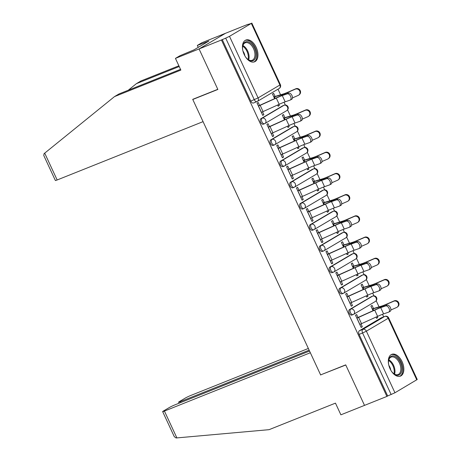 <?xml version="1.0" encoding="UTF-8"?>
<svg xmlns="http://www.w3.org/2000/svg" width="461" height="461" viewBox="0 0 461 461"><rect width="100%" height="100%" fill="white"/><g stroke="black" fill="none" stroke-linecap="round" stroke-linejoin="round"><path stroke-width="0.69" d="M371.647 296.521A3.008 1.781 68.2 0 0 371.491 296.567A3.008 1.781 68.2 0 0 371.347 296.642L349.524 309.55A3.008 1.781 68.2 0 0 349.242 313.186A3.008 1.781 68.2 0 0 351.899 315.059A3.008 1.781 68.2 0 0 352.048 314.99M361.804 275.315A3.008 1.781 68.2 0 0 361.649 275.361A3.008 1.781 68.2 0 0 361.505 275.436L339.682 288.344A3.008 1.781 68.2 0 0 339.4 291.974A3.008 1.781 68.2 0 0 342.056 293.853A3.008 1.781 68.2 0 0 342.206 293.784M351.962 254.103A3.008 1.781 68.2 0 0 351.806 254.155A3.008 1.781 68.2 0 0 351.657 254.224L329.834 267.138A3.008 1.781 68.2 0 0 329.557 270.768A3.008 1.781 68.2 0 0 332.214 272.647A3.008 1.781 68.2 0 0 332.358 272.578M342.12 232.897A3.008 1.781 68.2 0 0 341.964 232.949A3.008 1.781 68.2 0 0 341.814 233.018L319.992 245.932A3.008 1.781 68.2 0 0 319.709 249.562A3.008 1.781 68.2 0 0 322.372 251.441A3.008 1.781 68.2 0 0 322.516 251.372M332.272 211.691A3.008 1.781 68.2 0 0 332.116 211.743A3.008 1.781 68.2 0 0 331.972 211.812L310.149 224.726A3.008 1.781 68.2 0 0 309.867 228.356A3.008 1.781 68.2 0 0 312.523 230.235A3.008 1.781 68.2 0 0 312.673 230.16M322.429 190.485A3.008 1.781 68.2 0 0 322.274 190.531A3.008 1.781 68.2 0 0 322.13 190.606L300.301 203.52A3.008 1.781 68.2 0 0 300.025 207.15A3.008 1.781 68.2 0 0 302.681 209.029A3.008 1.781 68.2 0 0 302.831 208.954M312.587 169.279A3.008 1.781 68.2 0 0 312.431 169.325A3.008 1.781 68.2 0 0 312.281 169.4L290.459 182.314A3.008 1.781 68.2 0 0 290.182 185.944A3.008 1.781 68.2 0 0 292.839 187.823A3.008 1.781 68.2 0 0 292.983 187.748M302.744 148.073A3.008 1.781 68.2 0 0 302.589 148.119A3.008 1.781 68.2 0 0 302.439 148.194L280.616 161.102A3.008 1.781 68.2 0 0 280.334 164.738A3.008 1.781 68.2 0 0 282.996 166.617A3.008 1.781 68.2 0 0 283.14 166.542M292.896 126.867A3.008 1.781 68.2 0 0 292.741 126.913A3.008 1.781 68.2 0 0 292.597 126.988L270.774 139.896A3.008 1.781 68.2 0 0 270.492 143.527A3.008 1.781 68.2 0 0 273.148 145.405A3.008 1.781 68.2 0 0 273.298 145.336M283.054 105.655A3.008 1.781 68.2 0 0 282.898 105.707A3.008 1.781 68.2 0 0 282.754 105.776L260.926 118.69A3.008 1.781 68.2 0 0 260.649 122.321A3.008 1.781 68.2 0 0 263.306 124.199A3.008 1.781 68.2 0 0 263.45 124.13M256.207 47.385A11.721 6.938 68.2 0 0 245.84 40.061A11.721 6.938 68.2 0 0 244.174 54.502A11.721 6.938 68.2 0 0 254.541 61.826A11.721 6.938 68.2 0 0 256.207 47.385M402.096 361.678A11.721 6.938 68.2 0 0 391.729 354.353A11.721 6.938 68.2 0 0 390.069 368.794A11.721 6.938 68.2 0 0 400.436 376.124A11.721 6.938 68.2 0 0 402.096 361.678M383.673 316.84L382.497 314.31M379.011 306.796L376.199 300.739M373.934 295.858L372.655 293.104M369.169 285.59L366.351 279.527M364.092 274.652L362.807 271.892M359.321 264.384L356.509 258.321M354.244 253.446L352.965 250.686M349.478 243.178L346.666 237.115M344.402 232.24L343.122 229.48M339.636 221.972L336.824 215.909M334.559 211.034L333.28 208.274M329.794 200.766L326.976 194.703M324.717 189.828L323.432 187.068M319.946 179.554L317.133 173.497M314.869 168.617L313.589 165.862M310.103 158.348L307.291 152.291M305.026 147.411L303.747 144.656M300.261 137.142L297.449 131.085M295.184 126.205L293.905 123.444M290.418 115.936L287.601 109.874M285.336 104.999L284.057 102.238M280.57 94.73L278 89.186M247.955 24.468L251.32 23.419L229.497 36.327L258.085 97.911L279.908 84.997L251.32 23.419M309.55 351.04L174.915 404.867A4.506 0.334 -24.9 0 0 169.227 407.587L163.367 411.051A4.506 0.334 -24.9 0 0 162.652 411.604A4.506 0.334 -24.9 0 0 164.427 411.074L176.886 437.91L269.086 429.669L335.464 403.133L340.886 414.825L364.513 405.38L345.71 364.87L320.62 374.897L192.779 99.478L217.863 89.451L199.06 48.941L225.51 33.29L247.897 24.341M416.773 379.852L388.191 318.274L388.669 317.906L417.251 379.489L394.95 392.766L387.672 395.97L359.084 334.392A3.008 1.781 -111.8 0 1 359.367 330.756L381.189 317.848L384.676 316.453A3.008 1.781 -111.8 0 1 384.826 316.379L381.339 317.773A3.008 1.781 68.2 0 0 381.189 317.848M321.524 374.534L345.773 365.003L364.513 405.38L386.9 396.425L221.447 39.992L199.06 48.941L225.51 33.29L201.889 42.735L197.337 45.426L198.236 47.356M387.672 395.97L386.9 396.425M222.219 39.537L250.807 101.115L258.085 97.911A3.008 2.414 59.4 0 1 257.365 101.397A3.008 2.414 59.4 0 1 257.094 101.529A3.008 1.781 -111.8 0 1 256.95 101.599A3.008 1.781 -111.8 0 1 254.293 99.72L225.706 38.142L221.447 39.992M225.706 38.142L229.497 36.327M259.601 105.454L258.206 102.451L257.054 103.137L262.73 115.371L263.888 114.685L262.643 115.187M277.591 105.033L278.156 106.249L279.308 105.563L278.064 106.059M284.869 117.538L283.475 114.535L282.316 115.221L284.472 119.854M269.443 126.666L268.054 123.657L266.896 124.343L272.572 136.577L273.73 135.897L272.486 136.393M287.434 126.239L287.998 127.455L289.156 126.769L287.912 127.265M294.712 138.744L293.317 135.741L292.165 136.427L294.314 141.06M279.291 147.872L277.897 144.869L276.738 145.549L282.42 157.789L283.573 157.103L282.334 157.599M297.276 147.445L297.841 148.661L298.999 147.975L297.754 148.477M304.554 159.95L303.165 156.947L302.007 157.633L304.156 162.266M289.133 169.078L287.739 166.075L286.581 166.755L292.262 178.995L293.421 178.309L292.176 178.805M307.118 168.651L307.683 169.867L308.841 169.181L307.596 169.683M314.402 181.161L313.007 178.153L311.849 178.839L313.999 183.472M298.976 190.284L297.581 187.281L296.429 187.967L302.105 200.201L303.263 199.515L302.018 200.011M316.966 189.857L317.531 191.073L318.684 190.393L317.445 190.889M324.244 202.367L322.85 199.359L321.692 200.045L323.847 204.678M308.818 211.49L307.429 208.487L306.271 209.173L311.947 221.407L313.105 220.721L311.861 221.217M326.809 211.063L327.373 212.279L328.532 211.599L327.287 212.095M334.087 223.573L332.692 220.571L331.54 221.251L333.689 225.89M318.666 232.696L317.272 229.693L316.113 230.379L321.795 242.613L322.948 241.927L321.709 242.428M336.651 232.275L337.216 233.491L338.374 232.805L337.129 233.301M343.935 244.779L342.54 241.777L341.382 242.463L343.531 247.096M328.509 253.902L327.114 250.899L325.956 251.585L331.638 263.819L332.796 263.133L331.551 263.634M346.493 253.481L347.058 254.697L348.216 254.011L346.972 254.507M353.777 265.985L352.383 262.983L351.224 263.669L353.374 268.302M338.351 275.113L336.956 272.105L335.804 272.791L341.48 285.025L342.638 284.345L341.394 284.84M356.341 274.687L356.906 275.903L358.059 275.217L356.82 275.713M363.62 287.191L362.225 284.189L361.067 284.875L363.222 289.508M348.199 296.319L346.805 293.317L345.646 293.997L351.322 306.231L352.481 305.551L351.236 306.046M366.184 295.893L366.749 297.109L367.907 296.423L366.662 296.919M373.462 308.397L372.067 305.395L370.915 306.081L373.064 310.714M358.041 317.525L356.647 314.523L355.489 315.203L361.17 327.443L362.323 326.757L361.084 327.252M193.62 98.982L192.779 99.478M275.027 96.332L273.632 93.329L272.474 94.015L274.623 98.648M376.026 317.099L376.591 318.315L377.749 317.629L376.504 318.13M377.749 317.629L377.248 316.546M367.907 296.423L367.4 295.34M358.059 275.217L357.557 274.134M348.216 254.011L347.715 252.928M338.374 232.805L337.867 231.722M328.532 211.599L328.025 210.51M318.684 190.393L318.182 189.304M308.841 169.181L308.34 168.098M298.999 147.975L298.492 146.892M289.156 126.769L288.649 125.686M279.308 105.563L278.807 104.48M263.888 114.685L262.568 111.85M250.807 101.115A3.008 1.781 68.2 0 0 253.464 102.993A3.008 1.781 68.2 0 0 253.608 102.924M273.73 135.897L272.416 133.056M283.573 157.103L282.259 154.262M293.421 178.309L292.101 175.474M303.263 199.515L301.943 196.68M313.105 220.721L311.792 217.886M322.948 241.927L321.634 239.092M332.796 263.133L331.476 260.298M342.638 284.345L341.319 281.504M352.481 305.551L351.167 302.71M362.323 326.757L361.009 323.916M261.335 112.369L279.182 104.307A9.318 0.686 155.1 0 1 285.175 101.829L290.107 100.112A3.458 2.04 -118 0 0 290.28 100.037A3.458 2.04 -118 0 0 290.534 96.17A3.458 2.04 -118 0 0 287.209 93.86L288.598 93.122A3.458 2.04 62 0 1 291.922 95.427A3.458 2.04 62 0 1 291.675 99.299L290.28 100.037M288.598 93.122L283.665 94.833A11.271 0.83 -24.9 0 0 276.416 97.836L258.356 105.955M258.431 106.116L276.277 98.055A9.318 0.686 155.1 0 1 282.276 95.577L287.209 93.86M273.782 96.827L283.042 94.056A9.318 0.686 -24.9 0 0 288.183 92.079L295.789 88.783A3.458 3.256 53.1 0 1 299.316 94.672L298.797 95.064A3.458 3.256 -126.9 0 0 295.271 89.175L287.658 92.471A11.271 0.83 155.1 0 1 281.44 94.862L273.857 96.989M292.458 97.905L298.169 95.427A3.458 3.256 -126.9 0 0 298.797 95.064M271.177 133.575L289.024 125.513A9.318 0.686 155.1 0 1 295.023 123.035L299.955 121.318A3.458 2.04 -118 0 0 300.123 121.249A3.458 2.04 -118 0 0 300.376 117.376A3.458 2.04 -118 0 0 297.051 115.066L298.44 114.328A3.458 2.04 62 0 1 301.771 116.639A3.458 2.04 62 0 1 301.517 120.505L300.123 121.249M298.44 114.328L293.507 116.039A11.271 0.83 -24.9 0 0 286.258 119.042L268.204 127.161M268.279 127.322L286.12 119.261A9.318 0.686 155.1 0 1 292.118 116.783L297.051 115.066M281.026 154.781L298.866 146.719A9.318 0.686 155.1 0 1 304.865 144.241L309.798 142.53A3.458 2.04 -118 0 0 309.971 142.455A3.458 2.04 -118 0 0 310.218 138.582A3.458 2.04 -118 0 0 306.893 136.272L308.288 135.534A3.458 2.04 62 0 1 311.613 137.845A3.458 2.04 62 0 1 311.359 141.711L309.971 142.455M308.288 135.534L303.355 137.251A11.271 0.83 -24.9 0 0 296.1 140.248L278.046 148.367M278.121 148.528L295.968 140.467A9.318 0.686 155.1 0 1 301.961 137.989L306.893 136.272M179.22 66.534L136.393 83.654L128.273 90.229M136.393 83.654L140.939 80.963L178.874 65.796M114.489 96.614L180.862 70.078L175.439 58.386L199.06 48.941L217.799 89.313L192.715 99.346L203.065 121.641L57.152 179.974A4.506 0.334 155.1 0 1 55.378 180.505L43.749 155.449L44.066 153.663L114.489 96.614L119.042 93.923L180.522 69.34M175.439 58.386L179.986 55.695L194.046 49.834L208.931 41.029L205.554 42.377L205.79 42.89M205.554 42.377L197.337 45.426M176.886 437.91L176.033 437.95L174.281 436.653L162.652 411.604M308.351 348.458L190.877 395.423A4.506 0.334 -24.9 0 0 185.189 398.143L179.329 401.612A4.506 0.334 -24.9 0 0 178.614 402.159A4.506 0.334 -24.9 0 0 180.389 401.629L180.798 402.516M309.135 350.158L180.389 401.629M320.683 375.035L310.339 352.74L164.427 411.074M242.866 50.716A10.142 6.005 -111.8 0 1 242.642 46.538A10.142 6.005 -111.8 0 1 245.033 42.124A10.142 6.005 -111.8 0 1 254.495 48.221A10.142 6.005 -111.8 0 1 253.55 60.477A10.142 6.005 -111.8 0 1 247.759 59.336A10.142 6.005 -111.8 0 1 245.045 56.156M247.534 59.141A9.393 5.555 68.2 0 0 252.213 60.247A9.393 5.555 68.2 0 0 252.674 60.022A9.393 5.555 68.2 0 0 253.723 49.068A9.393 5.555 68.2 0 0 245.24 42.804A9.393 5.555 68.2 0 0 244.785 43.029A9.393 5.555 68.2 0 0 242.613 46.838M244.86 55.839A6.69 3.959 68.2 0 0 242.953 51.067M253.769 62.051A11.646 6.892 68.2 0 0 254.184 61.837A11.646 6.892 68.2 0 0 255.544 48.382A11.646 6.892 68.2 0 0 245.125 40.43M388.761 365.008A10.142 6.005 -111.8 0 1 388.537 360.836A10.142 6.005 -111.8 0 1 390.922 356.422A10.142 6.005 -111.8 0 1 400.39 362.519A10.142 6.005 -111.8 0 1 399.445 374.776A10.142 6.005 -111.8 0 1 393.654 373.629A10.142 6.005 -111.8 0 1 390.934 370.454M393.423 373.439A9.393 5.555 68.2 0 0 398.108 374.545A9.393 5.555 68.2 0 0 398.563 374.32A9.393 5.555 68.2 0 0 399.618 363.366A9.393 5.555 68.2 0 0 391.135 357.102A9.393 5.555 68.2 0 0 390.674 357.327A9.393 5.555 68.2 0 0 388.502 361.13M390.755 370.137A6.69 3.959 68.2 0 0 388.848 365.366M399.658 376.349A11.646 6.892 68.2 0 0 400.073 376.136A11.646 6.892 68.2 0 0 401.433 362.68A11.646 6.892 68.2 0 0 391.014 354.722M283.624 118.033L292.885 115.262A9.318 0.686 -24.9 0 0 298.025 113.285L305.637 109.989A3.458 3.256 53.1 0 1 309.164 115.878L308.64 116.27A3.458 3.256 -126.9 0 0 305.113 110.381L297.501 113.677A11.271 0.83 155.1 0 1 291.283 116.068L283.699 118.2M302.301 119.111L308.017 116.633A3.458 3.256 -126.9 0 0 308.64 116.27M293.467 139.245L302.727 136.468A9.318 0.686 -24.9 0 0 307.867 134.497L315.48 131.195A3.458 3.256 53.1 0 1 319.006 137.084L318.482 137.476A3.458 3.256 -126.9 0 0 314.955 131.587L307.349 134.889A11.271 0.83 155.1 0 1 301.125 137.274L293.542 139.406M312.149 140.317L317.86 137.839A3.458 3.256 -126.9 0 0 318.482 137.476M290.868 175.987L308.714 167.931A9.318 0.686 155.1 0 1 314.707 165.447L319.64 163.736A3.458 2.04 -118 0 0 319.813 163.661A3.458 2.04 -118 0 0 320.067 159.788A3.458 2.04 -118 0 0 316.736 157.483L318.13 156.74A3.458 2.04 62 0 1 321.455 159.051A3.458 2.04 62 0 1 321.202 162.917L319.813 163.661M318.13 156.74L313.198 158.457A11.271 0.83 -24.9 0 0 305.943 161.454L287.889 169.573M287.964 169.734L305.81 161.673A9.318 0.686 155.1 0 1 311.803 159.195L316.736 157.483M300.71 197.199L318.557 189.137A9.318 0.686 155.1 0 1 324.55 186.659L329.482 184.942A3.458 2.04 -118 0 0 329.655 184.867A3.458 2.04 -118 0 0 329.909 180.994A3.458 2.04 -118 0 0 326.584 178.689L327.973 177.946A3.458 2.04 62 0 1 331.298 180.257A3.458 2.04 62 0 1 331.05 184.123L329.655 184.867M327.973 177.946L323.04 179.663A11.271 0.83 -24.9 0 0 315.791 182.66L297.731 190.779M297.812 190.94L315.652 182.884A9.318 0.686 155.1 0 1 321.651 180.401L326.584 178.689M310.553 218.405L328.399 210.343A9.318 0.686 155.1 0 1 334.398 207.865L339.331 206.148A3.458 2.04 -118 0 0 339.498 206.073A3.458 2.04 -118 0 0 339.751 202.206A3.458 2.04 -118 0 0 336.426 199.895L337.815 199.152A3.458 2.04 62 0 1 341.146 201.463A3.458 2.04 62 0 1 340.892 205.335L339.498 206.073M337.815 199.152L332.882 200.869A11.271 0.83 -24.9 0 0 325.633 203.866L307.579 211.985M307.654 212.152L325.495 204.09A9.318 0.686 155.1 0 1 331.494 201.607L336.426 199.895M303.315 160.451L312.57 157.674A9.318 0.686 -24.9 0 0 317.715 155.703L325.322 152.401A3.458 3.256 53.1 0 1 328.849 158.29L328.33 158.682A3.458 3.256 -126.9 0 0 324.798 152.793L317.191 156.095A11.271 0.83 155.1 0 1 310.973 158.48L303.39 160.612M321.991 161.523L327.702 159.045A3.458 3.256 -126.9 0 0 328.33 158.682M313.157 181.657L322.418 178.88A9.318 0.686 -24.9 0 0 327.558 176.909L335.164 173.607A3.458 3.256 53.1 0 1 338.691 179.496L338.172 179.894A3.458 3.256 -126.9 0 0 334.646 173.999L327.033 177.301A11.271 0.83 155.1 0 1 320.816 179.686L313.232 181.818M331.834 182.729L337.544 180.257A3.458 3.256 -126.9 0 0 338.172 179.894M323 202.863L332.26 200.086A9.318 0.686 -24.9 0 0 337.4 198.115L345.012 194.813A3.458 3.256 53.1 0 1 348.539 200.708L348.015 201.1A3.458 3.256 -126.9 0 0 344.488 195.21L336.876 198.507A11.271 0.83 155.1 0 1 330.658 200.892L323.075 203.024M341.676 203.941L347.392 201.463A3.458 3.256 -126.9 0 0 348.015 201.1M320.401 239.611L338.241 231.549A9.318 0.686 155.1 0 1 344.24 229.071L349.173 227.354A3.458 2.04 -118 0 0 349.346 227.279A3.458 2.04 -118 0 0 349.594 223.412A3.458 2.04 -118 0 0 346.269 221.101L347.663 220.364A3.458 2.04 62 0 1 350.988 222.669A3.458 2.04 62 0 1 350.735 226.541L349.346 227.279M347.663 220.364L342.73 222.075A11.271 0.83 -24.9 0 0 335.475 225.077L317.422 233.197M317.496 233.358L335.343 225.296A9.318 0.686 155.1 0 1 341.336 222.819L346.269 221.101M332.842 224.069L342.102 221.297A9.318 0.686 -24.9 0 0 347.242 219.321L354.855 216.025A3.458 3.256 53.1 0 1 358.381 221.914L357.857 222.306A3.458 3.256 -126.9 0 0 354.33 216.416L346.724 219.713A11.271 0.83 155.1 0 1 340.5 222.098L332.917 224.23M351.524 225.147L357.235 222.669A3.458 3.256 -126.9 0 0 357.857 222.306M330.243 260.817L348.09 252.755A9.318 0.686 155.1 0 1 354.083 250.277L359.015 248.56A3.458 2.04 -118 0 0 359.188 248.485A3.458 2.04 -118 0 0 359.442 244.618A3.458 2.04 -118 0 0 356.111 242.307L357.505 241.57A3.458 2.04 62 0 1 360.83 243.875A3.458 2.04 62 0 1 360.577 247.747L359.188 248.485M357.505 241.57L352.573 243.281A11.271 0.83 -24.9 0 0 345.318 246.283L327.264 254.403M327.339 254.564L345.185 246.502A9.318 0.686 155.1 0 1 351.178 244.025L356.111 242.307M342.69 245.275L351.945 242.503A9.318 0.686 -24.9 0 0 357.091 240.527L364.697 237.231A3.458 3.256 53.1 0 1 368.224 243.12L367.705 243.512A3.458 3.256 -126.9 0 0 364.173 237.622L356.566 240.919A11.271 0.83 155.1 0 1 350.348 243.31L342.765 245.436M361.366 246.353L367.077 243.875A3.458 3.256 -126.9 0 0 367.705 243.512M340.085 282.023L357.932 273.961A9.318 0.686 155.1 0 1 363.925 271.483L368.858 269.766A3.458 2.04 -118 0 0 369.031 269.691A3.458 2.04 -118 0 0 369.284 265.824A3.458 2.04 -118 0 0 365.959 263.513L367.348 262.776A3.458 2.04 62 0 1 370.673 265.081A3.458 2.04 62 0 1 370.425 268.953L369.031 269.691M367.348 262.776L362.415 264.487A11.271 0.83 -24.9 0 0 355.166 267.489L337.106 275.609M337.187 275.77L355.028 267.708A9.318 0.686 155.1 0 1 361.026 265.231L365.959 263.513M352.532 266.481L361.793 263.709A9.318 0.686 -24.9 0 0 366.933 261.733L374.539 258.437A3.458 3.256 53.1 0 1 378.072 264.326L377.547 264.718A3.458 3.256 -126.9 0 0 374.021 258.828L366.409 262.125A11.271 0.83 155.1 0 1 360.191 264.516L352.607 266.642M371.209 267.559L376.919 265.081A3.458 3.256 -126.9 0 0 377.547 264.718M349.934 303.229L367.774 295.167A9.318 0.686 155.1 0 1 373.773 292.689L378.706 290.977A3.458 2.04 -118 0 0 378.873 290.903A3.458 2.04 -118 0 0 379.126 287.03A3.458 2.04 -118 0 0 375.801 284.719L377.19 283.982A3.458 2.04 62 0 1 380.521 286.293A3.458 2.04 62 0 1 380.267 290.159L378.873 290.903M377.19 283.982L372.263 285.699A11.271 0.83 -24.9 0 0 365.008 288.695L346.954 296.815M347.029 296.976L364.87 288.914A9.318 0.686 155.1 0 1 370.869 286.437L375.801 284.719M362.375 287.687L371.635 284.915A9.318 0.686 -24.9 0 0 376.775 282.939L384.388 279.643A3.458 3.256 53.1 0 1 387.914 285.532L387.39 285.924A3.458 3.256 -126.9 0 0 383.863 280.034L376.257 283.336A11.271 0.83 155.1 0 1 370.033 285.722L362.45 287.854M381.051 288.765L386.767 286.287A3.458 3.256 -126.9 0 0 387.39 285.924M359.776 324.435L377.617 316.379A9.318 0.686 155.1 0 1 383.615 313.895L388.548 312.183A3.458 2.04 -118 0 0 388.721 312.109A3.458 2.04 -118 0 0 388.969 308.236A3.458 2.04 -118 0 0 385.644 305.931L387.038 305.188A3.458 2.04 62 0 1 390.363 307.499A3.458 2.04 62 0 1 390.11 311.365L388.721 312.109M387.038 305.188L382.106 306.905A11.271 0.83 -24.9 0 0 374.851 309.901L356.797 318.021M356.872 318.182L374.718 310.12A9.318 0.686 155.1 0 1 380.711 307.643L385.644 305.931M372.217 308.899L381.478 306.121A9.318 0.686 -24.9 0 0 386.618 304.151L394.23 300.849A3.458 3.256 53.1 0 1 397.757 306.738L397.232 307.13A3.458 3.256 -126.9 0 0 393.706 301.24L386.099 304.542A11.271 0.83 155.1 0 1 379.881 306.928L372.298 309.06M390.899 309.971L396.61 307.493A3.458 3.256 -126.9 0 0 397.232 307.13M371.347 296.642L372.586 296.146A3.008 2.414 -120.6 0 1 376.095 297.967A3.008 2.414 -120.6 0 1 375.375 301.454L353.552 314.362A3.008 2.414 -120.6 0 1 353.287 314.494A3.008 1.781 -111.8 0 1 353.138 314.569A3.008 1.781 -111.8 0 1 350.481 312.691A3.008 1.781 -111.8 0 1 350.763 309.054L372.586 296.146A3.008 1.781 -111.8 0 1 372.73 296.071L371.491 296.567M349.524 309.55L350.763 309.054A3.008 2.414 59.4 0 1 354.273 310.875A3.008 2.414 -120.6 0 1 353.552 314.362A3.008 3.008 0 0 1 353.138 314.569L351.899 315.059M361.505 275.436L362.738 274.94A3.008 2.414 -120.6 0 1 366.253 276.756A3.008 2.414 -120.6 0 1 365.533 280.242L343.71 293.156A3.008 2.414 -120.6 0 1 343.439 293.288A3.008 1.781 -111.8 0 1 343.295 293.357A3.008 1.781 -111.8 0 1 340.639 291.485A3.008 1.781 -111.8 0 1 340.915 287.848L362.738 274.94A3.008 1.781 -111.8 0 1 362.888 274.865L361.649 275.361M339.682 288.344L340.915 287.848A3.008 2.414 59.4 0 1 344.43 289.669A3.008 2.414 -120.6 0 1 343.71 293.156A3.008 3.008 0 0 1 343.295 293.357L342.056 293.853M351.657 254.224L352.896 253.734A3.008 2.414 -120.6 0 1 356.411 255.55A3.008 2.414 -120.6 0 1 355.69 259.036L333.868 271.95A3.008 2.414 -120.6 0 1 333.597 272.082A3.008 1.781 -111.8 0 1 333.453 272.151A3.008 1.781 -111.8 0 1 330.791 270.273A3.008 1.781 -111.8 0 1 331.073 266.642L352.896 253.734A3.008 1.781 -111.8 0 1 353.045 253.659L351.806 254.155M329.834 267.138L331.073 266.642A3.008 2.414 59.4 0 1 334.582 268.463A3.008 2.414 -120.6 0 1 333.868 271.95A3.008 3.008 0 0 1 333.453 272.151L332.214 272.647M341.814 233.018L343.053 232.523A3.008 2.414 -120.6 0 1 346.563 234.344A3.008 2.414 -120.6 0 1 345.848 237.83L324.02 250.744A3.008 2.414 -120.6 0 1 323.755 250.876A3.008 1.781 -111.8 0 1 323.605 250.945A3.008 1.781 -111.8 0 1 320.948 249.067A3.008 1.781 -111.8 0 1 321.231 245.436L343.053 232.523A3.008 1.781 -111.8 0 1 343.197 232.453L341.964 232.949M319.992 245.932L321.231 245.436A3.008 2.414 59.4 0 1 324.74 247.257A3.008 2.414 -120.6 0 1 324.02 250.744A3.008 3.008 0 0 1 323.605 250.945L322.372 251.441M331.972 211.812L333.211 211.317A3.008 2.414 -120.6 0 1 336.72 213.138A3.008 2.414 -120.6 0 1 336 216.624L314.177 229.538A3.008 2.414 -120.6 0 1 313.912 229.67A3.008 1.781 -111.8 0 1 313.762 229.739A3.008 1.781 -111.8 0 1 311.106 227.861A3.008 1.781 -111.8 0 1 311.388 224.23L333.211 211.317A3.008 1.781 -111.8 0 1 333.355 211.247L332.116 211.743M310.149 224.726L311.388 224.23A3.008 2.414 59.4 0 1 314.898 226.051A3.008 2.414 -120.6 0 1 314.177 229.538A3.008 3.008 0 0 1 313.762 229.739L312.523 230.235M322.13 190.606L323.363 190.111A3.008 2.414 -120.6 0 1 326.878 191.932A3.008 2.414 -120.6 0 1 326.158 195.418L304.335 208.332A3.008 2.414 -120.6 0 1 304.064 208.458A3.008 1.781 -111.8 0 1 303.92 208.533A3.008 1.781 -111.8 0 1 301.264 206.655A3.008 1.781 -111.8 0 1 301.54 203.024L323.363 190.111A3.008 1.781 -111.8 0 1 323.513 190.041L322.274 190.531M300.301 203.52L301.54 203.024A3.008 2.414 59.4 0 1 305.055 204.845A3.008 2.414 -120.6 0 1 304.335 208.332A3.008 3.008 0 0 1 303.92 208.533L302.681 209.029M312.281 169.4L313.52 168.905A3.008 2.414 -120.6 0 1 317.035 170.726A3.008 2.414 -120.6 0 1 316.315 174.212L294.493 187.12A3.008 2.414 -120.6 0 1 294.222 187.252A3.008 1.781 -111.8 0 1 294.078 187.327A3.008 1.781 -111.8 0 1 291.415 185.449A3.008 1.781 -111.8 0 1 291.698 181.818L313.52 168.905A3.008 1.781 -111.8 0 1 313.67 168.83L312.431 169.325M290.459 182.314L291.698 181.818A3.008 2.414 59.4 0 1 295.207 183.634A3.008 2.414 -120.6 0 1 294.493 187.12A3.008 3.008 0 0 1 294.078 187.327L292.839 187.823M302.439 148.194L303.678 147.699A3.008 2.414 -120.6 0 1 307.187 149.52A3.008 2.414 -120.6 0 1 306.467 153.006L284.644 165.914A3.008 2.414 -120.6 0 1 284.379 166.046A3.008 1.781 -111.8 0 1 284.23 166.121A3.008 1.781 -111.8 0 1 281.573 164.243A3.008 1.781 -111.8 0 1 281.855 160.612L303.678 147.699A3.008 1.781 -111.8 0 1 303.822 147.624L302.589 148.119M280.616 161.102L281.855 160.612A3.008 2.414 59.4 0 1 285.365 162.428A3.008 2.414 -120.6 0 1 284.644 165.914A3.008 3.008 0 0 1 284.23 166.121L282.996 166.617M292.597 126.988L293.836 126.493A3.008 2.414 -120.6 0 1 297.345 128.308A3.008 2.414 -120.6 0 1 296.625 131.794L274.802 144.708A3.008 2.414 -120.6 0 1 274.531 144.84A3.008 1.781 -111.8 0 1 274.387 144.915A3.008 1.781 -111.8 0 1 271.731 143.037A3.008 1.781 -111.8 0 1 272.007 139.401L293.836 126.493A3.008 1.781 -111.8 0 1 293.98 126.418L292.741 126.913M270.774 139.896L272.007 139.401A3.008 2.414 59.4 0 1 275.522 141.222A3.008 2.414 -120.6 0 1 274.802 144.708A3.008 3.008 0 0 1 274.387 144.915L273.148 145.405M282.754 105.776L283.988 105.287A3.008 2.414 -120.6 0 1 287.503 107.102A3.008 2.414 -120.6 0 1 286.782 110.588L264.96 123.502A3.008 2.414 -120.6 0 1 264.689 123.634A3.008 1.781 -111.8 0 1 264.545 123.704A3.008 1.781 -111.8 0 1 261.888 121.825A3.008 1.781 -111.8 0 1 262.165 118.195L283.988 105.287A3.008 1.781 -111.8 0 1 284.137 105.212L282.898 105.707M260.926 118.69L262.165 118.195A3.008 2.414 59.4 0 1 265.68 120.016A3.008 2.414 -120.6 0 1 264.96 123.502A3.008 3.008 0 0 1 264.545 123.704L263.306 124.199M359.367 330.756L362.853 329.367L384.676 316.453A3.008 2.414 -120.6 0 1 388.191 318.274L366.368 331.182L394.95 392.766M359.084 334.392L362.577 332.998A3.008 1.781 -111.8 0 1 362.853 329.367A3.008 2.414 -120.6 0 1 366.368 331.182L362.577 332.998L391.159 394.576M280.386 84.634L279.908 84.997A3.008 2.414 59.4 0 1 279.187 88.483A3.008 3.008 0 0 0 280.386 84.634L251.798 23.05M258.517 106.082L261.422 112.334M260.183 105.367L263.087 111.62M276.277 98.055L279.182 104.307M282.276 95.577L285.175 101.829M295.271 89.175L295.789 88.783M274.704 98.608L273.938 96.96M275.24 98.366L274.491 96.758M288.05 93.312L287.658 92.471M281.757 95.548L281.44 94.862M268.36 127.288L271.264 133.54M270.031 126.573L272.929 132.826M286.12 119.261L289.024 125.513M292.118 116.783L295.023 123.035M278.202 148.494L281.106 154.752M279.873 147.779L282.777 154.032M295.968 140.467L298.866 146.719M301.961 137.989L304.865 144.241M44.7 153.138L57.152 179.974M242.93 45.518A9.393 5.555 -111.8 0 1 248.669 59.878M248.041 59.509A9.082 5.376 68.2 0 0 242.728 46.221M388.819 359.816A9.393 5.555 -111.8 0 1 394.558 374.171M393.936 373.802A9.082 5.376 68.2 0 0 388.623 360.514M305.113 110.381L305.637 109.989M284.552 119.814L283.786 118.166M285.082 119.578L284.333 117.97M297.892 114.518L297.501 113.677M291.606 116.754L291.283 116.068M314.955 131.587L315.48 131.195M294.395 141.026L293.628 139.372M294.925 140.784L294.181 139.176M307.735 135.724L307.349 134.889M301.448 137.96L301.125 137.274M288.05 169.706L290.949 175.958M289.715 168.985L292.62 175.238M305.81 161.673L308.714 167.931M311.803 159.195L314.707 165.447M297.892 190.912L300.797 197.164M299.558 190.191L302.462 196.444M315.652 182.884L318.557 189.137M321.651 180.401L324.55 186.659M307.735 212.118L310.639 218.37M309.406 211.397L312.304 217.655M325.495 204.09L328.399 210.343M331.494 201.607L334.398 207.865M324.798 152.793L325.322 152.401M304.237 162.232L303.471 160.578M304.767 161.99L304.024 160.382M317.577 156.93L317.191 156.095M311.29 159.166L310.973 158.48M334.646 173.999L335.164 173.607M314.079 183.438L313.313 181.784M314.615 183.196L313.866 181.588M327.425 178.136L327.033 177.301M321.133 180.378L320.816 179.686M344.488 195.21L345.012 194.813M323.927 204.644L323.161 202.99M324.458 204.402L323.708 202.794M337.268 199.348L336.876 198.507M330.981 201.584L330.658 200.892M317.577 233.324L320.481 239.576M319.248 232.609L322.153 238.861M335.343 225.296L338.241 231.549M341.336 222.819L344.24 229.071M354.33 216.416L354.855 216.025M333.77 225.85L333.003 224.196M334.3 225.608L333.557 224M347.11 220.554L346.724 219.713M340.823 222.79L340.5 222.098M327.425 254.53L330.324 260.782M329.091 253.815L331.995 260.067M345.185 246.502L348.09 252.755M351.178 244.025L354.083 250.277M364.173 237.622L364.697 237.231M343.612 247.056L342.846 245.408M344.142 246.814L343.399 245.206M356.958 241.76L356.566 240.919M350.665 243.996L350.348 243.31M337.268 275.736L340.172 281.988M338.939 275.021L341.837 281.273M355.028 267.708L357.932 273.961M361.026 265.231L363.925 271.483M374.021 258.828L374.539 258.437M353.454 268.262L352.688 266.614M353.99 268.025L353.241 266.418M366.8 262.966L366.409 262.125M360.508 265.202L360.191 264.516M347.11 296.942L350.014 303.2M348.781 296.227L351.68 302.479M364.87 288.914L367.774 295.167M370.869 286.437L373.773 292.689M383.863 280.034L384.388 279.643M363.303 289.473L362.536 287.82M363.833 289.231L363.084 287.624M376.643 284.172L376.257 283.336M370.356 286.408L370.033 285.722M356.952 318.153L359.857 324.406M358.623 317.433L361.528 323.685M374.718 310.12L377.617 316.379M380.711 307.643L383.615 313.895M393.706 301.24L394.23 300.849M373.145 310.679L372.379 309.026M373.675 310.437L372.932 308.83M386.485 305.378L386.099 304.542M380.198 307.614L379.881 306.928M286.782 110.588A3.008 3.008 0 0 0 287.946 106.675A3.008 3.008 0 0 0 284.137 105.212M296.625 131.794A3.008 3.008 0 0 0 297.794 127.881A3.008 3.008 0 0 0 293.98 126.418M306.467 153.006A3.008 3.008 0 0 0 307.637 149.087A3.008 3.008 0 0 0 303.822 147.624M316.315 174.212A3.008 3.008 0 0 0 317.479 170.299A3.008 3.008 0 0 0 313.67 168.83M326.158 195.418A3.008 3.008 0 0 0 327.322 191.505A3.008 3.008 0 0 0 323.513 190.041M336 216.624A3.008 3.008 0 0 0 337.17 212.711A3.008 3.008 0 0 0 333.355 211.247M345.848 237.83A3.008 3.008 0 0 0 347.012 233.917A3.008 3.008 0 0 0 343.197 232.453M355.69 259.036A3.008 3.008 0 0 0 356.854 255.123A3.008 3.008 0 0 0 353.045 253.659M365.533 280.242A3.008 3.008 0 0 0 366.697 276.329A3.008 3.008 0 0 0 362.888 274.865M375.375 301.454A3.008 3.008 0 0 0 376.545 297.535A3.008 3.008 0 0 0 372.73 296.071M253.464 102.993L256.95 101.599A3.008 3.008 0 0 0 257.365 101.397L279.187 88.483M388.669 317.906A3.008 3.008 0 0 0 384.826 316.379M178.614 402.159L179.099 403.196"/></g></svg>
